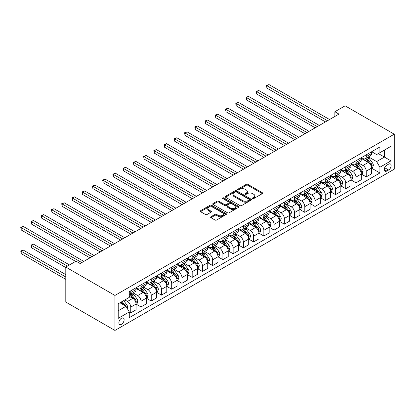 <?xml version="1.0" encoding="UTF-8"?>
<svg xmlns="http://www.w3.org/2000/svg" width="415" height="415" viewBox="0 0 415 415"><rect width="100%" height="100%" fill="white"/><g stroke="black" fill="none" stroke-linecap="round" stroke-linejoin="round"><path stroke-width="0.62" d="M252.652 198.562A0.794 0.462 0 0 0 253.778 198.562L262.322 193.634A1.136 0.659 0 0 0 262.654 193.167A1.136 0.659 0 0 0 262.322 192.705L247.848 184.348A1.136 0.659 0 0 0 246.24 184.348L237.702 189.282A0.794 0.462 0 0 0 237.468 189.603A0.794 0.462 0 0 0 237.702 189.93A0.794 0.462 0 0 0 238.827 189.93L239.932 189.292A3.636 2.101 0 0 1 245.078 189.292L246.282 189.987A3.636 2.101 0 0 1 247.35 191.476A3.636 2.101 0 0 1 246.282 192.959L245.177 193.597A0.794 0.462 0 0 0 244.943 193.924A0.794 0.462 0 0 0 245.177 194.246A0.794 0.462 0 0 0 246.303 194.246L247.407 193.608A3.636 2.101 0 0 1 252.553 193.608L253.762 194.303A3.636 2.101 0 0 1 254.826 195.792A3.636 2.101 0 0 1 253.762 197.275L252.652 197.913A0.794 0.462 0 0 0 252.424 198.24A0.794 0.462 0 0 0 252.652 198.562L252.652 197.913M121.496 324.291A3.709 2.142 120 0 0 123.919 321.028A3.709 2.142 120 0 0 123.348 318.056A3.709 2.142 120 0 0 121.496 318.238A3.709 2.142 120 0 0 119.074 321.506A3.709 2.142 120 0 0 119.645 324.478A3.709 2.142 120 0 0 121.496 324.291M210.95 216.749A1.136 0.659 0 0 0 210.613 217.211A1.136 0.659 0 0 0 210.95 217.678L215.006 220.023A1.136 0.659 0 0 0 216.614 220.023L226.102 214.545A1.136 0.659 0 0 0 226.434 214.078A1.136 0.659 0 0 0 226.102 213.616L211.629 205.259A1.136 0.659 0 0 0 210.021 205.259L200.538 210.737A1.136 0.659 0 0 0 200.201 211.199A1.136 0.659 0 0 0 200.538 211.666L205.441 214.498A1.136 0.659 0 0 0 207.049 214.498L211.111 212.153A1.136 0.659 0 0 0 211.443 211.686A1.136 0.659 0 0 0 211.111 211.225L208.678 209.819A3.04 1.759 0 0 1 207.785 208.579A3.04 1.759 0 0 1 209.663 206.955A3.04 1.759 0 0 1 212.978 207.339L222.507 212.838A3.04 1.759 0 0 1 223.395 214.078A3.04 1.759 0 0 1 221.517 215.701A3.04 1.759 0 0 1 218.202 215.323L216.614 214.405A1.136 0.659 0 0 0 215.006 214.405L210.95 216.749L210.95 217.678M394.25 134.19L345.104 105.815L334.869 111.728L338.962 114.094L80.131 263.525L76.038 261.16L65.798 267.073L114.945 295.444L394.25 134.19L394.25 169.185L114.945 330.439L114.945 295.444M240.01 205.586A1.136 0.659 0 0 0 241.618 205.586L251.106 200.108A1.136 0.659 0 0 0 251.438 199.641A1.136 0.659 0 0 0 251.106 199.179L236.633 190.822A1.136 0.659 0 0 0 235.025 190.822L225.542 196.3A1.136 0.659 0 0 0 225.205 196.767A1.136 0.659 0 0 0 225.542 197.229L240.01 205.586M223.083 198.738A0.794 0.462 0 0 1 223.893 198.847L223.893 197.903L238.604 206.395A1.136 0.659 0 0 1 238.936 206.862A1.136 0.659 0 0 1 238.604 207.324L229.116 212.802A1.136 0.659 0 0 1 227.508 212.802L213.04 204.45L213.04 203.521A1.136 0.659 0 0 0 212.703 203.983A1.136 0.659 0 0 0 213.04 204.45M213.04 203.521L217.097 201.176A1.136 0.659 0 0 1 218.705 201.176L224.577 204.564A1.136 0.659 0 0 0 226.185 204.564L228.878 203.008A1.136 0.659 0 0 0 229.21 202.546A1.136 0.659 0 0 0 228.878 202.079L222.767 198.552A0.794 0.462 0 0 1 222.533 198.23A0.794 0.462 0 0 1 223.026 197.805A0.794 0.462 0 0 1 223.893 197.903M388.601 164.122L386.796 165.165A3.59 2.075 120 0 0 384.451 168.329A3.59 2.075 120 0 0 385.001 171.208A3.59 2.075 120 0 0 386.796 171.027L388.601 169.989A3.59 2.075 120 0 0 390.946 166.825A3.59 2.075 120 0 0 390.396 163.946A3.59 2.075 120 0 0 388.601 164.122M371.684 151.708L376.638 154.572L379.917 152.679L379.917 146.957L129.278 291.662L129.278 297.384L118.218 303.77L118.218 318.336L129.278 311.95L129.278 317.672L379.917 172.967L379.917 167.245L376.638 161.57L368.494 156.87M379.917 152.679L390.971 146.298L390.971 160.859L379.917 167.245M65.798 267.073L65.798 302.068L114.945 330.439M334.869 111.728L334.869 116.454M378.361 153.581L384.42 157.078L384.42 150.08L390.971 146.298M376.638 161.57L384.42 157.078L390.971 160.859M118.218 310.768L125.999 306.275L119.94 302.774M129.278 311.997L130.751 312.848L130.751 307.126A4.632 2.677 -120 0 0 127.478 301.451L124.853 299.936M130.751 312.848L136.079 309.777L136.079 304.055A4.632 2.677 -120 0 0 132.8 298.38L129.278 296.346M136.198 304.169L140.991 306.939L140.991 301.217A4.632 2.677 -120 0 0 137.713 295.542L133.013 292.824M140.991 306.939L146.313 303.863L146.313 298.141A4.632 2.677 -120 0 0 143.04 292.466L136.079 288.446M146.438 298.261L151.231 301.025L151.231 295.304A4.632 2.677 -120 0 0 147.953 289.629L143.248 286.915M151.231 301.025L156.554 297.954L156.554 292.233A4.632 2.677 -120 0 0 153.275 286.558L146.313 282.537M156.678 292.347L161.466 295.117L161.466 289.395A4.632 2.677 -120 0 0 158.193 283.72L153.488 281.002M161.466 295.117L166.794 292.041L166.794 286.319A4.632 2.677 -120 0 0 163.515 280.644L156.554 276.623M166.913 286.438L171.706 289.203L171.706 283.481A4.632 2.677 -120 0 0 168.428 277.806L163.728 275.093M171.706 289.203L177.029 286.132L177.029 280.41A4.632 2.677 -120 0 0 173.755 274.735L166.794 270.715M177.153 280.524L181.946 283.295L181.946 277.573A4.632 2.677 -120 0 0 178.668 271.898L173.963 269.179M181.946 283.295L187.269 280.218L187.269 274.497A4.632 2.677 -120 0 0 183.99 268.821L177.029 264.801M187.393 274.616L192.181 277.381L192.181 271.659A4.632 2.677 -120 0 0 188.908 265.984L184.203 263.271M192.181 277.381L197.509 274.31L197.509 268.588A4.632 2.677 -120 0 0 194.23 262.913L187.269 258.893M197.628 268.702L202.421 271.472L202.421 265.75A4.632 2.677 -120 0 0 199.143 260.075L194.443 257.357M202.421 271.472L207.744 268.396L207.744 262.674A4.632 2.677 -120 0 0 204.471 256.999L197.509 252.979M207.868 262.794L212.662 265.559L212.662 259.837A4.632 2.677 -120 0 0 209.383 254.162L204.678 251.449M212.662 265.559L217.984 262.488L217.984 256.766A4.632 2.677 -120 0 0 214.705 251.091L207.744 247.07M218.108 256.88L222.897 259.65L222.897 253.928A4.632 2.677 -120 0 0 219.623 248.253L214.918 245.535M222.897 259.65L228.224 256.574L228.224 250.852A4.632 2.677 -120 0 0 224.946 245.177L217.984 241.157M228.343 250.971L233.137 253.736L233.137 248.014A4.632 2.677 -120 0 0 229.863 242.339L225.158 239.626M233.137 253.736L238.459 250.665L238.459 244.943A4.632 2.677 -120 0 0 235.186 239.268L228.224 235.248M238.584 245.058L243.377 247.828L243.377 242.106A4.632 2.677 -120 0 0 240.098 236.431L235.393 233.712M243.377 247.828L248.699 244.751L248.699 239.03A4.632 2.677 -120 0 0 245.426 233.355L238.459 229.334M248.824 239.149L253.612 241.914L253.612 236.192A4.632 2.677 -120 0 0 250.338 230.517L245.633 227.804M253.612 241.914L258.939 238.843L258.939 233.121A4.632 2.677 -120 0 0 255.661 227.446L248.699 223.426M259.059 233.235L263.852 236.005L263.852 230.284A4.632 2.677 -120 0 0 260.579 224.608L255.873 221.89M263.852 236.005L269.174 232.929L269.174 227.207A4.632 2.677 -120 0 0 265.901 221.532L258.939 217.512M269.299 227.327L274.092 230.092L274.092 224.37A4.632 2.677 -120 0 0 270.813 218.695L266.108 215.982M274.092 230.092L279.414 227.021L279.414 221.299A4.632 2.677 -120 0 0 276.141 215.624L269.174 211.603M279.539 221.413L284.332 224.183L284.332 218.461A4.632 2.677 -120 0 0 281.054 212.786L276.349 210.068M284.332 224.183L289.654 221.107L289.654 215.385A4.632 2.677 -120 0 0 286.376 209.71L279.414 205.69M289.779 215.504L294.567 218.269L294.567 212.547A4.632 2.677 -120 0 0 291.294 206.872L286.589 204.159M294.567 218.269L299.895 215.198L299.895 209.476A4.632 2.677 -120 0 0 296.616 203.801L289.654 199.781M300.014 209.591L304.807 212.361L304.807 206.639A4.632 2.677 -120 0 0 301.529 200.964L296.824 198.246M304.807 212.361L310.13 209.285L310.13 203.563A4.632 2.677 -120 0 0 306.856 197.888L299.895 193.867M310.254 203.682L315.047 206.447L315.047 200.725A4.632 2.677 -120 0 0 311.769 195.05L307.064 192.337M315.047 206.447L320.37 203.376L320.37 197.654A4.632 2.677 -120 0 0 317.091 191.979L310.13 187.959M320.494 197.768L325.282 200.538L325.282 194.817A4.632 2.677 -120 0 0 322.009 189.141L317.304 186.423M325.282 200.538L330.61 197.462L330.61 191.74A4.632 2.677 -120 0 0 327.331 186.065L320.37 182.045M330.729 191.86L335.522 194.625L335.522 188.903A4.632 2.677 -120 0 0 332.244 183.228L327.544 180.515M335.522 194.625L340.845 191.554L340.845 185.832A4.632 2.677 -120 0 0 337.571 180.157L330.61 176.136M340.969 185.946L345.762 188.716L345.762 182.994A4.632 2.677 -120 0 0 342.484 177.319L337.779 174.601M345.762 188.716L351.085 185.64L351.085 179.918A4.632 2.677 -120 0 0 347.806 174.243L340.845 170.223M351.209 180.037L355.997 182.802L355.997 177.081A4.632 2.677 -120 0 0 352.724 171.405L348.019 168.692M355.997 182.802L361.325 179.731L361.325 174.01A4.632 2.677 -120 0 0 358.046 168.334L351.085 164.314M361.444 174.124L366.238 176.894L366.238 171.172A4.632 2.677 -120 0 0 362.959 165.497L358.259 162.779M366.238 176.894L371.56 173.818L371.56 168.096A4.632 2.677 -120 0 0 368.287 162.421L361.325 158.4M361.444 157.622L362.959 158.499A4.632 2.677 -120 0 0 365.278 158.727A4.632 2.677 -120 0 0 366.238 156.605L366.238 154.857M351.209 163.531L352.724 164.407A4.632 2.677 -120 0 0 355.038 164.636A4.632 2.677 -120 0 0 355.997 162.514L355.997 160.766M340.969 169.445L342.484 170.321A4.632 2.677 -120 0 0 344.803 170.549A4.632 2.677 -120 0 0 345.762 168.428L345.762 166.68M330.729 175.353L332.244 176.23A4.632 2.677 -120 0 0 334.563 176.458A4.632 2.677 -120 0 0 335.522 174.336L335.522 172.588M320.494 181.267L322.009 182.144A4.632 2.677 -120 0 0 324.323 182.372A4.632 2.677 -120 0 0 325.282 180.25L325.282 178.502M310.254 187.175L311.769 188.052A4.632 2.677 -120 0 0 314.088 188.28A4.632 2.677 -120 0 0 315.047 186.159L315.047 184.41M300.014 193.089L301.529 193.966A4.632 2.677 -120 0 0 303.847 194.194A4.632 2.677 -120 0 0 304.807 192.072L304.807 190.324M289.779 198.998L291.294 199.874A4.632 2.677 -120 0 0 293.607 200.103A4.632 2.677 -120 0 0 294.567 197.981L294.567 196.233M279.539 204.911L281.054 205.788A4.632 2.677 -120 0 0 283.372 206.016A4.632 2.677 -120 0 0 284.332 203.895L284.332 202.147M269.299 210.82L270.813 211.697A4.632 2.677 -120 0 0 273.132 211.925A4.632 2.677 -120 0 0 274.092 209.803L274.092 208.055M259.059 216.734L260.579 217.61A4.632 2.677 -120 0 0 262.892 217.839A4.632 2.677 -120 0 0 263.852 215.717L263.852 213.969M248.824 222.642L250.338 223.519A4.632 2.677 -120 0 0 252.652 223.747A4.632 2.677 -120 0 0 253.612 221.626L253.612 219.877M238.584 228.556L240.098 229.433A4.632 2.677 -120 0 0 242.417 229.661A4.632 2.677 -120 0 0 243.377 227.539L243.377 225.791M228.343 234.465L229.863 235.341A4.632 2.677 -120 0 0 232.177 235.57A4.632 2.677 -120 0 0 233.137 233.448L233.137 231.7M218.108 240.378L219.623 241.255A4.632 2.677 -120 0 0 221.937 241.483A4.632 2.677 -120 0 0 222.897 239.362L222.897 237.613M207.868 246.287L209.383 247.164A4.632 2.677 -120 0 0 211.702 247.392A4.632 2.677 -120 0 0 212.662 245.27L212.662 243.522M197.628 252.201L199.143 253.072A4.632 2.677 -120 0 0 201.462 253.306A4.632 2.677 -120 0 0 202.421 251.184L202.421 249.436M187.393 258.109L188.908 258.986A4.632 2.677 -120 0 0 191.222 259.214A4.632 2.677 -120 0 0 192.181 257.093L192.181 255.344M177.153 264.023L178.668 264.894A4.632 2.677 -120 0 0 180.987 265.128A4.632 2.677 -120 0 0 181.946 263.006L181.946 261.258M166.913 269.932L168.428 270.808A4.632 2.677 -120 0 0 170.747 271.037A4.632 2.677 -120 0 0 171.706 268.915L171.706 267.167M156.678 275.845L158.193 276.717A4.632 2.677 -120 0 0 160.506 276.95A4.632 2.677 -120 0 0 161.466 274.829L161.466 273.08M146.438 281.754L147.953 282.631A4.632 2.677 -120 0 0 150.272 282.859A4.632 2.677 -120 0 0 151.231 280.737L151.231 278.989M136.198 287.668L137.713 288.539A4.632 2.677 -120 0 0 140.031 288.773A4.632 2.677 -120 0 0 140.991 286.651L140.991 284.903M371.684 168.215L379.917 172.967M365.278 158.727L370.6 155.651A4.632 2.677 -120 0 0 371.56 153.529L371.56 151.781M355.038 164.636L360.365 161.565A4.632 2.677 -120 0 0 361.325 159.443L361.325 157.695M344.803 170.549L350.125 167.473A4.632 2.677 -120 0 0 351.085 165.352L351.085 163.603M334.563 176.458L339.885 173.387A4.632 2.677 -120 0 0 340.845 171.265L340.845 169.517M324.323 182.372L329.65 179.296A4.632 2.677 -120 0 0 330.61 177.174L330.61 175.426M314.088 188.28L319.41 185.209A4.632 2.677 -120 0 0 320.37 183.088L320.37 181.339M303.847 194.194L309.17 191.118A4.632 2.677 -120 0 0 310.13 188.996L310.13 187.248M293.607 200.103L298.935 197.032A4.632 2.677 -120 0 0 299.895 194.91L299.895 193.162M283.372 206.016L288.695 202.94A4.632 2.677 -120 0 0 289.654 200.819L289.654 199.07M273.132 211.925L278.455 208.854A4.632 2.677 -120 0 0 279.414 206.732L279.414 204.984M262.892 217.839L268.214 214.763A4.632 2.677 -120 0 0 269.174 212.641L269.174 210.893M252.652 223.747L257.98 220.676A4.632 2.677 -120 0 0 258.939 218.555L258.939 216.806M242.417 229.661L247.739 226.585A4.632 2.677 -120 0 0 248.699 224.463L248.699 222.715M232.177 235.57L237.499 232.499A4.632 2.677 -120 0 0 238.459 230.377L238.459 228.629M221.937 241.483L227.264 238.407A4.632 2.677 -120 0 0 228.224 236.285L228.224 234.537M211.702 247.392L217.024 244.321A4.632 2.677 -120 0 0 217.984 242.199L217.984 240.451M201.462 253.306L206.784 250.229A4.632 2.677 -120 0 0 207.744 248.108L207.744 246.36M191.222 259.214L196.549 256.143A4.632 2.677 -120 0 0 197.509 254.022L197.509 252.273M180.987 265.128L186.309 262.052A4.632 2.677 -120 0 0 187.269 259.93L187.269 258.182M170.747 271.037L176.069 267.966A4.632 2.677 -120 0 0 177.029 265.844L177.029 264.09M160.506 276.95L165.834 273.874A4.632 2.677 -120 0 0 166.794 271.752L166.794 270.004M150.272 282.859L155.594 279.788A4.632 2.677 -120 0 0 156.554 277.666L156.554 275.913M140.031 288.773L145.354 285.696A4.632 2.677 -120 0 0 146.313 283.575L146.313 281.827M129.278 294.868A4.632 2.677 -120 0 0 129.791 294.681L135.119 291.61A4.632 2.677 -120 0 0 136.079 289.488L136.079 287.735M129.791 294.681A4.632 2.677 -120 0 0 130.751 292.559L130.751 290.811M125.999 306.275L129.278 311.95M252.974 198.676L253.762 198.22A3.636 2.101 0 0 0 254.826 196.736L254.826 195.792M247.35 191.476L247.35 192.42A3.636 2.101 0 0 1 246.282 193.904L245.493 194.36M262.306 193.639L247.848 185.292A1.136 0.659 0 0 0 246.24 185.292L238.018 190.044M251.106 199.179L251.106 200.108L236.633 191.772A1.136 0.659 0 0 0 235.025 191.772L225.558 197.239L225.542 196.3M249.099 199.968A0.794 0.462 0 0 0 249.332 199.641A0.794 0.462 0 0 0 249.099 199.319L236.394 191.984A0.794 0.462 0 0 0 235.269 191.984L234.102 192.659A3.636 2.101 0 0 0 233.038 194.142A3.636 2.101 0 0 0 234.102 195.626L242.785 200.642A3.636 2.101 0 0 0 247.931 200.642L249.099 199.968L249.099 200.912A0.794 0.462 0 0 0 249.332 200.59L249.332 199.641M233.038 194.142L233.038 195.086A3.636 2.101 0 0 0 234.102 196.575L234.102 195.626M249.099 200.912L247.931 201.586A3.636 2.101 0 0 1 242.785 201.586L234.102 196.575M213.056 204.455L217.097 202.121L217.097 201.176M229.21 202.546L229.21 203.49A1.136 0.659 0 0 1 228.878 203.952L226.185 205.508A1.136 0.659 0 0 1 224.577 205.508L218.705 202.121A1.136 0.659 0 0 0 217.097 202.121M223.893 198.847L238.589 207.334M230.667 208.081A3.04 1.759 0 0 0 233.982 208.46A3.04 1.759 0 0 0 235.86 206.836A3.04 1.759 0 0 0 234.968 205.596L231.612 203.656A1.136 0.659 0 0 0 230.003 203.656L227.311 205.212A1.136 0.659 0 0 0 226.974 205.679A1.136 0.659 0 0 0 227.311 206.141L230.667 208.081L230.667 209.025A3.04 1.759 0 0 0 233.982 209.404A3.04 1.759 0 0 0 235.86 207.785L235.86 206.836M226.974 205.679L226.974 206.623A1.136 0.659 0 0 0 227.311 207.085L227.311 206.141M230.667 209.025L227.311 207.085M223.395 214.078L223.395 215.027A3.04 1.759 0 0 1 221.517 216.646A3.04 1.759 0 0 1 218.202 216.267L216.614 215.349A1.136 0.659 0 0 0 215.006 215.349L210.965 217.683M207.785 208.579L207.785 209.523A3.04 1.759 0 0 0 208.678 210.768L208.678 209.819M211.095 212.164L208.678 210.768M226.102 213.616L226.102 214.545L211.629 206.203A1.136 0.659 0 0 0 210.021 206.203L200.549 211.676L200.538 210.737M371.56 168.288L372.546 167.717L373.365 165.352A3.071 1.774 -120 0 0 372.385 162.737L369.039 158.271A8.86 5.115 -120 0 0 368.069 157.114M364.744 160.377A8.86 5.115 -120 0 0 362.928 158.478M371.28 166.405L371.705 165.486A3.071 1.774 -120 0 0 370.828 163.64L367.483 159.168A8.86 5.115 -120 0 0 366.512 158.011M365.688 158.489A7.356 4.249 60 0 1 366.896 159.863L369.729 163.64M266.923 111.749L304.968 133.718L246.448 99.927L246.448 97.567L248.497 96.384L309.066 131.353M365.532 158.582A8.86 5.115 60 0 1 366.497 159.739L368.722 162.706M327.497 120.713L266.923 85.744L268.972 84.561L329.541 119.53M325.448 121.896L266.923 88.105L266.923 85.744L266.471 85.48L268.972 84.561M266.923 88.105L266.471 85.48M361.325 174.196L362.305 173.631L363.125 171.265A3.071 1.774 -120 0 0 362.145 168.651L358.799 164.184A8.86 5.115 -120 0 0 357.834 163.028M354.503 166.285A8.86 5.115 -120 0 0 352.688 164.387M361.045 172.318L361.465 171.395A3.071 1.774 -120 0 0 360.588 169.548L357.242 165.082A8.86 5.115 -120 0 0 356.278 163.925M355.453 164.402A7.356 4.249 60 0 1 356.656 165.772L359.489 169.553M256.688 117.663L294.733 139.627L236.208 105.841L236.208 103.475L238.257 102.292L298.826 137.261M355.292 164.49A8.86 5.115 60 0 1 356.257 165.647L358.482 168.62M351.085 180.11L352.065 179.539L352.885 177.174A3.071 1.774 -120 0 0 351.904 174.559L348.558 170.093A8.86 5.115 -120 0 0 347.594 168.936M344.263 172.199A8.86 5.115 -120 0 0 342.453 170.3M350.805 178.227L351.23 177.309A3.071 1.774 -120 0 0 350.348 175.462L347.002 170.99A8.86 5.115 -120 0 0 346.037 169.834M345.213 170.311A7.356 4.249 60 0 1 346.421 171.685L349.254 175.462M246.448 123.571L284.493 145.541L225.973 111.749L225.973 109.389L228.017 108.206L288.591 143.175M345.052 170.404A8.86 5.115 60 0 1 346.022 171.561L348.247 174.528M340.845 186.019L341.83 185.453L342.65 183.088A3.071 1.774 -120 0 0 341.67 180.473L338.324 176.007A8.86 5.115 -120 0 0 337.354 174.85M334.028 178.108A8.86 5.115 -120 0 0 332.213 176.209M340.565 184.141L340.99 183.217A3.071 1.774 -120 0 0 340.113 181.371L336.767 176.904A8.86 5.115 -120 0 0 335.797 175.747M334.972 176.225A7.356 4.249 60 0 1 336.181 177.594L339.014 181.376M236.208 129.485L274.253 151.449L215.733 117.663L215.733 115.297L217.782 114.115L278.351 149.084M334.817 176.313A8.86 5.115 60 0 1 335.782 177.47L338.007 180.442M317.257 126.622L256.688 91.653L258.732 90.47L319.306 125.439M315.208 127.804L256.688 94.018L256.688 91.653L256.237 91.393L258.732 90.47M256.688 94.018L256.237 91.393M307.017 132.535L245.996 97.302L248.497 96.384M246.448 99.927L245.996 97.302M296.782 138.444L235.756 103.216L238.257 102.292M236.208 105.841L235.756 103.216M330.61 191.932L331.59 191.362L332.41 188.996A3.071 1.774 -120 0 0 331.429 186.382L328.083 181.915A8.86 5.115 -120 0 0 327.119 180.758M323.788 184.021A8.86 5.115 -120 0 0 321.973 182.123M330.33 190.049L330.75 189.131A3.071 1.774 -120 0 0 329.873 187.284L326.527 182.813A8.86 5.115 -120 0 0 325.562 181.656M324.738 182.133A7.356 4.249 60 0 1 325.941 183.508L328.773 187.284M225.973 135.394L264.018 157.363L205.492 123.571L205.492 121.211L207.542 120.028L268.111 154.997M324.577 182.226A8.86 5.115 60 0 1 325.542 183.383L327.767 186.351M286.542 144.358L225.521 109.124L228.017 108.206M225.973 111.749L225.521 109.124M320.37 197.841L321.35 197.275L322.17 194.91A3.071 1.774 -120 0 0 321.189 192.295L317.843 187.829A8.86 5.115 -120 0 0 316.878 186.672M313.548 189.93A8.86 5.115 -120 0 0 311.732 188.031M320.089 195.963L320.515 195.04A3.071 1.774 -120 0 0 319.633 193.193L316.287 188.726A8.86 5.115 -120 0 0 315.322 187.57M314.497 188.047A7.356 4.249 60 0 1 315.706 189.416L318.538 193.198M215.733 141.308L253.778 163.271L195.252 129.485L195.252 127.12L197.301 125.937L257.876 160.906M314.337 188.135A8.86 5.115 60 0 1 315.307 189.292L317.532 192.264M310.13 203.755L311.115 203.184L311.935 200.819A3.071 1.774 -120 0 0 310.954 198.204L307.608 193.738A8.86 5.115 -120 0 0 306.638 192.581M303.313 195.844A8.86 5.115 -120 0 0 301.498 193.945M309.849 201.872L310.275 200.953A3.071 1.774 -120 0 0 309.398 199.107L306.052 194.635A8.86 5.115 -120 0 0 305.082 193.478M304.257 193.955A7.356 4.249 60 0 1 305.466 195.33L308.298 199.107M205.492 147.216L243.538 169.185L185.017 135.394L185.017 133.033L187.066 131.851L247.636 166.82M304.102 194.049A8.86 5.115 60 0 1 305.067 195.206L307.292 198.173M299.895 209.663L300.875 209.098L301.695 206.732A3.071 1.774 -120 0 0 300.714 204.118L297.368 199.651A8.86 5.115 -120 0 0 296.398 198.495M293.073 201.752A8.86 5.115 -120 0 0 291.257 199.854M299.614 207.785L300.035 206.862A3.071 1.774 -120 0 0 299.158 205.015L295.812 200.549A8.86 5.115 -120 0 0 294.842 199.392M294.017 199.869A7.356 4.249 60 0 1 295.226 201.239L298.058 205.02M195.252 153.13L233.303 175.094L174.777 141.308L174.777 138.942L176.826 137.759L237.396 172.728M293.862 199.957A8.86 5.115 60 0 1 294.826 201.114L297.052 204.087M289.654 215.577L290.635 215.006L291.455 212.641A3.071 1.774 -120 0 0 290.474 210.026L287.128 205.56A8.86 5.115 -120 0 0 286.163 204.403M282.833 207.666A8.86 5.115 -120 0 0 281.017 205.767M289.374 213.694L289.8 212.776A3.071 1.774 -120 0 0 288.918 210.929L285.572 206.457A8.86 5.115 -120 0 0 284.607 205.3M283.782 205.778A7.356 4.249 60 0 1 284.991 207.152L287.823 210.929M185.017 159.038L223.063 181.007L164.537 147.216L164.537 144.856L166.586 143.673L227.155 178.642M283.621 205.871A8.86 5.115 60 0 1 284.591 207.028L286.817 209.995M279.414 221.486L280.4 220.92L281.214 218.555A3.071 1.774 -120 0 0 280.239 215.94L276.888 211.474A8.86 5.115 -120 0 0 275.923 210.317M272.593 213.575A8.86 5.115 -120 0 0 270.782 211.676M279.134 219.608L279.56 218.684A3.071 1.774 -120 0 0 278.683 216.838L275.332 212.371A8.86 5.115 -120 0 0 274.367 211.214M273.542 211.686A7.356 4.249 60 0 1 274.751 213.061L277.583 216.843M174.777 164.952L212.822 186.916L154.302 153.13L154.302 150.764L156.346 149.582L216.921 184.55M273.386 211.78A8.86 5.115 60 0 1 274.351 212.937L276.577 215.909M276.302 150.266L215.281 115.038L217.782 114.115M215.733 117.663L215.281 115.038M266.062 156.18L205.041 120.947L207.542 120.028M205.492 123.571L205.041 120.947M255.827 162.089L194.806 126.86L197.301 125.937M195.252 129.485L194.806 126.86M245.587 168.002L184.566 132.769L187.066 131.851M185.017 135.394L184.566 132.769M235.347 173.911L174.326 138.683L176.826 137.759M174.777 141.308L174.326 138.683M269.174 227.399L270.16 226.829L270.979 224.463A3.071 1.774 -120 0 0 269.999 221.849L266.653 217.382A8.86 5.115 -120 0 0 265.683 216.225M262.358 219.488A8.86 5.115 -120 0 0 260.542 217.59M268.899 225.516L269.319 224.598A3.071 1.774 -120 0 0 268.443 222.751L265.097 218.28A8.86 5.115 -120 0 0 264.127 217.123M263.302 217.6A7.356 4.249 60 0 1 264.511 218.975L267.343 222.751M164.537 170.861L202.587 192.83L144.062 159.038L144.062 156.678L146.111 155.495L206.68 190.464M263.146 217.693A8.86 5.115 60 0 1 264.111 218.85L266.337 221.818M225.112 179.825L164.091 144.591L166.586 143.673M164.537 147.216L164.091 144.591M258.939 233.308L259.92 232.742L260.739 230.377A3.071 1.774 -120 0 0 259.759 227.762L256.413 223.296A8.86 5.115 -120 0 0 255.448 222.139M252.118 225.397A8.86 5.115 -120 0 0 250.302 223.498M258.659 231.43L259.085 230.507A3.071 1.774 -120 0 0 258.203 228.66L254.857 224.193A8.86 5.115 -120 0 0 253.892 223.037M253.067 223.509A7.356 4.249 60 0 1 254.276 224.883L257.103 228.665M154.302 176.774L192.347 198.738L133.822 164.952L133.822 162.587L135.871 161.404L196.44 196.373M252.906 223.602A8.86 5.115 60 0 1 253.876 224.759L256.102 227.731M214.871 185.733L153.851 150.505L156.346 149.582M154.302 153.13L153.851 150.505M248.699 239.222L249.685 238.651L250.499 236.285A3.071 1.774 -120 0 0 249.524 233.671L246.173 229.204A8.86 5.115 -120 0 0 245.208 228.048M241.878 231.311A8.86 5.115 -120 0 0 240.067 229.412M248.419 237.339L248.844 236.42A3.071 1.774 -120 0 0 247.968 234.574L244.617 230.102A8.86 5.115 -120 0 0 243.652 228.945M242.827 229.422A7.356 4.249 60 0 1 244.036 230.797L246.868 234.574M144.062 182.683L182.107 204.652L123.587 170.861L123.587 168.5L125.631 167.318L186.205 202.287M242.671 229.516A8.86 5.115 60 0 1 243.636 230.673L245.862 233.64M204.631 191.647L143.611 156.413L146.111 155.495M144.062 159.038L143.611 156.413M238.459 245.13L239.445 244.565L240.264 242.199A3.071 1.774 -120 0 0 239.284 239.585L235.938 235.118A8.86 5.115 -120 0 0 234.968 233.961M231.643 237.219A8.86 5.115 -120 0 0 229.827 235.321M238.184 243.252L238.604 242.329A3.071 1.774 -120 0 0 237.728 240.482L234.382 236.016A8.86 5.115 -120 0 0 233.412 234.859M232.587 235.331A7.356 4.249 60 0 1 233.795 236.706L236.628 240.487M133.822 188.597L171.872 210.561L113.347 176.774L113.347 174.409L115.396 173.226L175.965 208.195M232.431 235.424A8.86 5.115 60 0 1 233.396 236.581L235.621 239.554M194.396 197.556L133.376 162.327L135.871 161.404M133.822 164.952L133.376 162.327M228.224 251.044L229.204 250.473L230.024 248.108A3.071 1.774 -120 0 0 229.044 245.493L225.698 241.027A8.86 5.115 -120 0 0 224.733 239.87M221.403 243.133A8.86 5.115 -120 0 0 219.587 241.234M227.944 249.161L228.369 248.243A3.071 1.774 -120 0 0 227.487 246.396L224.142 241.924A8.86 5.115 -120 0 0 223.177 240.767M222.352 241.245A7.356 4.249 60 0 1 223.555 242.619L226.388 246.396M123.587 194.505L161.632 216.474L103.107 182.683L103.107 180.323L105.156 179.14L165.725 214.109M222.191 241.338A8.86 5.115 60 0 1 223.161 242.495L225.381 245.462M184.156 203.469L123.136 168.236L125.631 167.318M123.587 170.861L123.136 168.236M217.984 256.952L218.97 256.387L219.784 254.022A3.071 1.774 -120 0 0 218.809 251.407L215.458 246.941A8.86 5.115 -120 0 0 214.493 245.779M211.162 249.042A8.86 5.115 -120 0 0 209.352 247.143M217.704 255.075L218.129 254.151A3.071 1.774 -120 0 0 217.253 252.304L213.901 247.838A8.86 5.115 -120 0 0 212.937 246.681M212.112 247.153A7.356 4.249 60 0 1 213.32 248.528L216.153 252.31M113.347 200.419L151.392 222.383L92.872 188.597L92.872 186.231L94.916 185.049L155.49 220.017M211.956 247.247A8.86 5.115 60 0 1 212.921 248.403L215.146 251.376M173.916 209.378L112.896 174.15L115.396 173.226M113.347 176.774L112.896 174.15M207.744 262.866L208.729 262.296L209.549 259.93A3.071 1.774 -120 0 0 208.569 257.316L205.223 252.849A8.86 5.115 -120 0 0 204.253 251.692M200.927 254.955A8.86 5.115 -120 0 0 199.112 253.057M207.464 260.983L207.889 260.065A3.071 1.774 -120 0 0 207.012 258.218L203.666 253.747A8.86 5.115 -120 0 0 202.696 252.59M201.872 253.067A7.356 4.249 60 0 1 203.08 254.442L205.913 258.218M103.107 206.328L141.152 228.297L82.632 194.505L82.632 192.145L84.681 190.962L145.25 225.931M201.716 253.16A8.86 5.115 60 0 1 202.681 254.317L204.906 257.284M197.509 268.775L198.489 268.209L199.309 265.844A3.071 1.774 -120 0 0 198.329 263.229L194.983 258.763A8.86 5.115 -120 0 0 194.018 257.601M190.687 260.864A8.86 5.115 -120 0 0 188.872 258.965M197.229 266.897L197.654 265.974A3.071 1.774 -120 0 0 196.772 264.127L193.426 259.66A8.86 5.115 -120 0 0 192.461 258.504M191.637 258.976A7.356 4.249 60 0 1 192.84 260.35L195.673 264.132M92.872 212.241L130.917 234.205L72.392 200.419L72.392 198.054L74.441 196.871L135.01 231.84M191.476 259.069A8.86 5.115 60 0 1 192.446 260.226L194.666 263.198M187.269 274.689L188.249 274.118L189.069 271.752A3.071 1.774 -120 0 0 188.088 269.138L184.742 264.671A8.86 5.115 -120 0 0 183.778 263.515M180.447 266.778A8.86 5.115 -120 0 0 178.637 264.879M186.989 272.805L187.414 271.887A3.071 1.774 -120 0 0 186.532 270.041L183.186 265.569A8.86 5.115 -120 0 0 182.221 264.412M181.397 264.889A7.356 4.249 60 0 1 182.605 266.264L185.438 270.041M82.632 218.15L120.677 240.119L62.157 206.328L62.157 203.967L64.201 202.785L124.775 237.754M181.236 264.983A8.86 5.115 60 0 1 182.206 266.139L184.431 269.107M177.029 280.597L178.014 280.032L178.834 277.666A3.071 1.774 -120 0 0 177.853 275.052L174.507 270.585A8.86 5.115 -120 0 0 173.537 269.423M170.212 272.686A8.86 5.115 -120 0 0 168.397 270.788M176.749 278.719L177.174 277.796A3.071 1.774 -120 0 0 176.297 275.949L172.951 271.483A8.86 5.115 -120 0 0 171.981 270.326M171.156 270.798A7.356 4.249 60 0 1 172.365 272.173L175.197 275.954M72.392 224.064L110.437 246.028L51.917 212.241L51.917 209.876L53.966 208.693L114.535 243.662M171.001 270.891A8.86 5.115 60 0 1 171.966 272.048L174.191 275.021M166.794 286.511L167.774 285.94L168.594 283.575A3.071 1.774 -120 0 0 167.613 280.96L164.267 276.494A8.86 5.115 -120 0 0 163.303 275.337M159.972 278.6A8.86 5.115 -120 0 0 158.157 276.701M166.514 284.628L166.934 283.71A3.071 1.774 -120 0 0 166.057 281.863L162.711 277.391A8.86 5.115 -120 0 0 161.746 276.234M160.921 276.712A7.356 4.249 60 0 1 162.125 278.086L164.957 281.863M62.157 229.972L100.202 251.941L41.676 218.15L41.676 215.79L43.725 214.607L104.295 249.576M160.761 276.805A8.86 5.115 60 0 1 161.726 277.962L163.951 280.929M156.554 292.419L157.534 291.854L158.354 289.488A3.071 1.774 -120 0 0 157.373 286.874L154.027 282.408A8.86 5.115 -120 0 0 153.062 281.245M149.732 284.508A8.86 5.115 -120 0 0 147.922 282.61M156.273 290.542L156.699 289.618A3.071 1.774 -120 0 0 155.817 287.771L152.471 283.305A8.86 5.115 -120 0 0 151.506 282.148M150.681 282.62A7.356 4.249 60 0 1 151.89 283.995L154.722 287.777M51.917 235.886L89.962 257.85L31.441 224.064L31.441 221.698L33.485 220.515L94.06 255.484M150.521 282.714A8.86 5.115 60 0 1 151.491 283.87L153.716 286.843M146.313 298.333L147.299 297.763L148.119 295.397A3.071 1.774 -120 0 0 147.138 292.783L143.792 288.316A8.86 5.115 -120 0 0 142.822 287.159M139.497 290.422A8.86 5.115 -120 0 0 137.681 288.524M146.033 296.45L146.459 295.532A3.071 1.774 -120 0 0 145.582 293.685L142.236 289.214A8.86 5.115 -120 0 0 141.266 288.057M140.441 288.534A7.356 4.249 60 0 1 141.65 289.909L144.482 293.685M41.676 241.795L75.629 261.398L21.201 229.972L21.201 227.612L23.25 226.429L83.82 261.398M140.286 288.627A8.86 5.115 60 0 1 141.25 289.784L143.476 292.751M136.079 304.242L137.059 303.676L137.879 301.311A3.071 1.774 -120 0 0 136.898 298.696L133.552 294.23A8.86 5.115 -120 0 0 132.587 293.068M135.798 302.364L136.219 301.44A3.071 1.774 -120 0 0 135.342 299.594L131.996 295.127A8.86 5.115 -120 0 0 131.031 293.97M130.206 294.443A7.356 4.249 60 0 1 131.41 295.817L134.242 299.599M69.487 264.946L33.485 244.16L31.441 245.343L31.441 247.708L65.798 267.545M130.045 294.536A8.86 5.115 60 0 1 131.01 295.693L133.236 298.665M31.441 247.708L30.99 245.083L67.438 266.129M30.99 245.083L33.485 244.16M127.229 308.402L127.638 307.219A3.071 1.774 -120 0 0 126.658 304.605L123.675 300.621M65.798 274.637L23.25 250.074L21.201 251.257L21.201 253.617L65.798 279.368M125.382 305.917A3.071 1.774 -120 0 0 125.102 305.507L122.119 301.518M121.346 301.964L123.494 304.828M121.133 302.089L122.954 304.517M21.201 253.617L20.75 250.992L65.798 277.002M20.75 250.992L23.25 250.074M163.681 215.292L102.655 180.058L105.156 179.14M103.107 182.683L102.655 180.058M153.441 221.2L92.421 185.972L94.916 185.049M92.872 188.597L92.421 185.972M143.201 227.114L82.18 191.88L84.681 190.962M82.632 194.505L82.18 191.88M132.966 233.023L71.94 197.794L74.441 196.871M72.392 200.419L71.94 197.794M122.726 238.936L61.705 203.703L64.201 202.785M62.157 206.328L61.705 203.703M112.486 244.845L51.465 209.617L53.966 208.693M51.917 212.241L51.465 209.617M102.251 250.759L41.225 215.525L43.725 214.607M41.676 218.15L41.225 215.525M92.011 256.667L30.99 221.439L33.485 220.515M31.441 224.064L30.99 221.439M81.771 262.581L20.75 227.347L23.25 226.429M21.201 229.972L20.75 227.347M127.478 301.451L132.8 298.38M137.713 295.542L143.04 292.466M147.953 289.629L153.275 286.558M158.193 283.72L163.515 280.644M168.428 277.806L173.755 274.735M178.668 271.898L183.99 268.821M188.908 265.984L194.23 262.913M199.143 260.075L204.471 256.999M209.383 254.162L214.705 251.091M219.623 248.253L224.946 245.177M229.863 242.339L235.186 239.268M240.098 236.431L245.426 233.355M250.338 230.517L255.661 227.446M260.579 224.608L265.901 221.532M270.813 218.695L276.141 215.624M281.054 212.786L286.376 209.71M291.294 206.872L296.616 203.801M301.529 200.964L306.856 197.888M311.769 195.05L317.091 191.979M322.009 189.141L327.331 186.065M332.244 183.228L337.571 180.157M342.484 177.319L347.806 174.243M352.724 171.405L358.046 168.334M362.959 165.497L368.287 162.421M366.238 156.605L371.56 153.529M366.238 171.172L371.56 168.096M355.997 177.081L361.325 174.01M355.997 162.514L361.325 159.443M345.762 182.994L351.085 179.918M345.762 168.428L351.085 165.352M335.522 188.903L340.845 185.832M335.522 174.336L340.845 171.265M325.282 194.817L330.61 191.74M325.282 180.25L330.61 177.174M315.047 200.725L320.37 197.654M315.047 186.159L320.37 183.088M304.807 206.639L310.13 203.563M304.807 192.072L310.13 188.996M294.567 212.547L299.895 209.476M294.567 197.981L299.895 194.91M284.332 218.461L289.654 215.385M284.332 203.895L289.654 200.819M274.092 224.37L279.414 221.299M274.092 209.803L279.414 206.732M263.852 230.284L269.174 227.207M263.852 215.717L269.174 212.641M253.612 236.192L258.939 233.121M253.612 221.626L258.939 218.555M243.377 242.106L248.699 239.03M243.377 227.539L248.699 224.463M233.137 248.014L238.459 244.943M233.137 233.448L238.459 230.377M222.897 253.928L228.224 250.852M222.897 239.362L228.224 236.285M212.662 259.837L217.984 256.766M212.662 245.27L217.984 242.199M202.421 265.75L207.744 262.674M202.421 251.184L207.744 248.108M192.181 271.659L197.509 268.588M192.181 257.093L197.509 254.022M181.946 277.573L187.269 274.497M181.946 263.006L187.269 259.93M171.706 283.481L177.029 280.41M171.706 268.915L177.029 265.844M161.466 289.395L166.794 286.319M161.466 274.829L166.794 271.752M151.231 295.304L156.554 292.233M151.231 280.737L156.554 277.666M140.991 301.217L146.313 298.141M140.991 286.651L146.313 283.575M130.751 307.126L136.079 304.055M130.751 292.559L136.079 289.488M384.669 167.722L388.601 169.989M384.259 169.564L386.796 171.027M253.762 198.22L253.762 197.275M245.177 194.246L245.177 193.597M246.282 193.904L246.282 192.959M237.702 189.93L237.702 189.282M246.24 185.292L246.24 184.348M247.848 185.292L247.848 184.348M262.322 193.634L262.322 192.705M235.025 191.772L235.025 190.822M236.633 191.772L236.633 190.822M242.785 201.586L242.785 200.642M247.931 201.586L247.931 200.642M218.705 202.121L218.705 201.176M224.577 205.508L224.577 204.564M226.185 205.508L226.185 204.564M228.878 203.952L228.878 203.008M238.604 207.324L238.604 206.395M215.006 215.349L215.006 214.405M216.614 215.349L216.614 214.405M218.202 216.267L218.202 215.323M211.111 212.153L211.111 211.225M210.021 206.203L210.021 205.259M211.629 206.203L211.629 205.259M371.332 166.576L373.344 165.414M367.483 159.168L369.039 158.271M365.065 160.564L366.497 159.739M370.828 163.64L372.385 162.737M370.585 164.838L371.705 165.486M361.092 172.484L363.104 171.322M357.242 165.082L358.799 164.184M354.83 166.477L356.257 165.647M360.588 169.548L362.145 168.651M360.345 170.747L361.465 171.395M350.857 178.398L352.864 177.236M347.002 170.99L348.558 170.093M344.59 172.386L346.022 171.561M350.348 175.462L351.904 174.559M350.11 176.66L351.23 177.309M340.616 184.307L342.629 183.145M336.767 176.904L338.324 176.007M334.35 178.3L335.782 177.47M340.113 181.371L341.67 180.473M339.869 182.569L340.99 183.217M330.376 190.22L332.389 189.058M326.527 182.813L328.083 181.915M324.115 184.208L325.542 183.383M329.873 187.284L331.429 186.382M329.629 188.483L330.75 189.131M320.141 196.129L322.149 194.967M316.287 188.726L317.843 187.829M313.875 190.122L315.307 189.292M319.633 193.193L321.189 192.295M319.389 194.391L320.515 195.04M309.901 202.043L311.914 200.881M306.052 194.635L307.608 193.738M303.635 196.03L305.067 195.206M309.398 199.107L310.954 198.204M309.154 200.305L310.275 200.953M299.661 207.951L301.674 206.789M295.812 200.549L297.368 199.651M293.4 201.944L294.826 201.114M299.158 205.015L300.714 204.118M298.914 206.214L300.035 206.862M289.426 213.865L291.434 212.703M285.572 206.457L287.128 205.56M283.16 207.853L284.591 207.028M288.918 210.929L290.474 210.026M288.674 212.127L289.8 212.776M279.186 219.774L281.199 218.612M275.332 212.371L276.888 211.474M272.92 213.767L274.351 212.937M278.683 216.838L280.239 215.94M278.439 218.036L279.56 218.684M268.946 225.687L270.959 224.525M265.097 218.28L266.653 217.382M262.685 219.675L264.111 218.85M268.443 222.751L269.999 221.849M268.199 223.95L269.319 224.598M258.711 231.596L260.719 230.434M254.857 224.193L256.413 223.296M252.445 225.589L253.876 224.759M258.203 228.66L259.759 227.762M257.959 229.858L259.085 230.507M248.471 237.51L250.484 236.348M244.617 230.102L246.173 229.204M242.204 231.497L243.636 230.673M247.968 234.574L249.524 233.671M247.724 235.772L248.844 236.42M238.231 243.418L240.244 242.256M234.382 236.016L235.938 235.118M231.969 237.411L233.396 236.581M237.728 240.482L239.284 239.585M237.484 241.68L238.604 242.329M227.996 249.332L230.003 248.17M224.142 241.924L225.698 241.027M221.729 243.32L223.161 242.495M227.487 246.396L229.044 245.493M227.244 247.594L228.369 248.243M217.756 255.241L219.763 254.079M213.901 247.838L215.458 246.941M211.489 249.233L212.921 248.403M217.253 252.304L218.809 251.407M217.009 253.503L218.129 254.151M207.516 261.154L209.528 259.992M203.666 253.747L205.223 252.849M201.249 255.142L202.681 254.317M207.012 258.218L208.569 257.316M206.769 259.417L207.889 260.065M197.275 267.063L199.288 265.901M193.426 259.66L194.983 258.763M191.014 261.056L192.446 260.226M196.772 264.127L198.329 263.229M196.528 265.325L197.654 265.974M187.041 272.977L189.048 271.815M183.186 265.569L184.742 264.671M180.774 266.964L182.206 266.139M186.532 270.041L188.088 269.138M186.294 271.239L187.414 271.887M176.8 278.885L178.813 277.723M172.951 271.483L174.507 270.585M170.534 272.873L171.966 272.048M176.297 275.949L177.853 275.052M176.053 277.147L177.174 277.796M166.56 284.799L168.573 283.637M162.711 277.391L164.267 276.494M160.299 278.787L161.726 277.962M166.057 281.863L167.613 280.96M165.813 283.061L166.934 283.71M156.325 290.708L158.333 289.546M152.471 283.305L154.027 282.408M150.059 284.695L151.491 283.87M155.817 287.771L157.373 286.874M155.578 288.97L156.699 289.618M146.085 296.621L148.098 295.459M142.236 289.214L143.792 288.316M139.819 290.609L141.25 289.784M145.582 293.685L147.138 292.783M145.338 294.883L146.459 295.532M135.845 302.53L137.858 301.368M131.996 295.127L133.552 294.23M129.584 296.518L131.01 295.693M135.342 299.594L136.898 298.696M135.098 300.792L136.219 301.44M126.84 307.728L127.618 307.282M125.102 305.507L126.658 304.605"/></g></svg>

